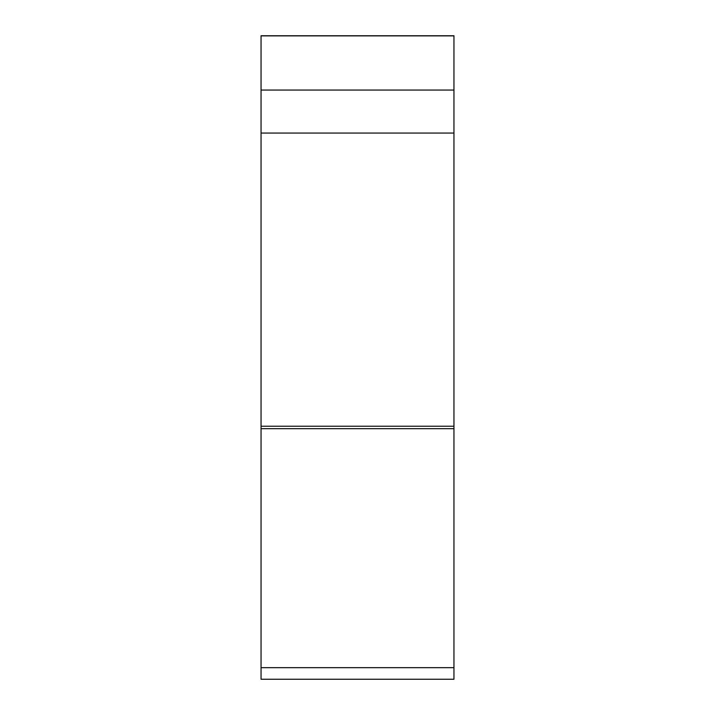 <?xml version="1.0" encoding="UTF-8"?>
<svg xmlns="http://www.w3.org/2000/svg" width="715" height="715" viewBox="0 0 715 715"><rect width="100%" height="100%" fill="white"/><g stroke="black" fill="none" stroke-linecap="round" stroke-linejoin="round"><path stroke-width="1.07" d="M261.046 667.667L453.954 667.667C453.954 682.897 453.954 682.897 453.954 667.667L453.954 428.669L453.954 679.25L261.046 679.25L261.046 35.75L453.954 35.75L453.954 133.061L453.954 35.875L261.046 35.875M261.046 426.238L453.954 426.238L453.954 133.061L453.954 428.669L261.046 428.669M261.046 90.045L453.954 90.045L453.954 133.061L261.046 133.061"/></g></svg>
